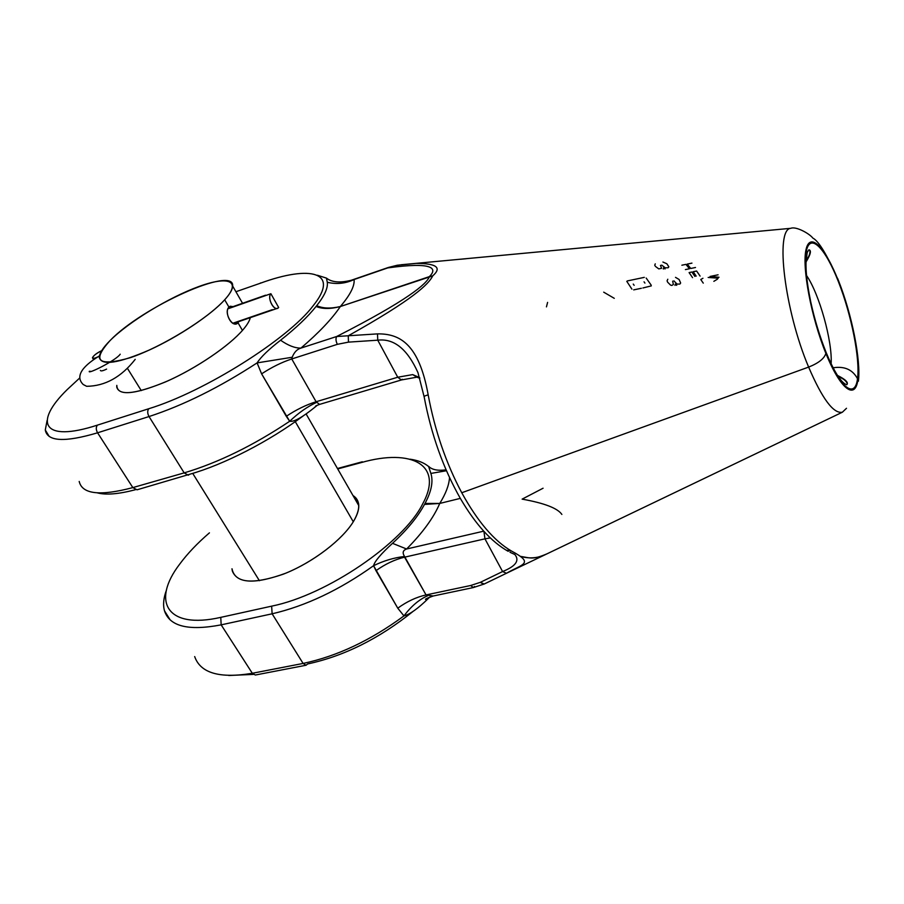 <?xml version="1.0" encoding="UTF-8"?>
<svg xmlns="http://www.w3.org/2000/svg" width="904" height="904" viewBox="0 0 904 904"><rect width="100%" height="100%" fill="white"/><g stroke="black" fill="none" stroke-linecap="round" stroke-linejoin="round"><path stroke-width="1.36" d="M858.404 381.217C861.015 360.097 851.986 314.784 838.618 280.941L838.562 281.325C825.476 247.639 810.165 231.254 806.074 249.38C801.769 266.951 811.182 317.327 825.883 353.385C840.539 389.714 855.365 400.404 857.896 379.68C860.642 359.464 851.715 314.795 838.562 281.325C825.476 247.639 810.165 231.254 806.074 249.38C801.769 266.951 811.182 317.327 825.883 353.385C840.539 389.714 855.365 400.404 857.896 379.68C860.642 359.464 851.715 314.795 838.562 281.325L837.646 278.477L838.618 280.941C827.341 255.301 818.764 241.018 812.877 238.114C809.43 233.548 795.87 226.045 790.751 228.328C774.954 229.096 784.48 310.162 808.628 367.092L461.752 492.748C446.045 463.221 434.858 430.609 428.18 394.89C419.027 343.78 399.715 333.576 377.51 333.881L336.661 336.514L300.93 348.096C318.863 332.774 331.994 318.92 340.333 306.535C350.153 295.054 354.752 286.048 354.108 279.517L387.726 267.912C433.106 261.629 437.751 268.296 429.411 276.601C426.88 283.856 407.489 300.377 336.661 336.514L300.93 348.096C294.953 348.187 288.173 345.554 280.59 340.22C296.218 327.869 308.038 316.615 316.061 306.456L316.705 305.642C324.547 295.766 328.073 287.969 327.293 282.274L326.434 278.104L317.394 275.245L326.434 278.104L327.293 282.274C336.582 284.489 345.52 283.573 354.108 279.517L351.78 280.104M805.95 262.081C810.628 254.465 811.611 250.363 808.899 249.786L807.17 252.566L806.492 250.419C802.255 267.742 811.521 317.304 825.996 352.786C840.404 388.528 855.003 399.105 857.512 378.719C860.224 358.832 851.432 314.807 838.471 281.833C825.578 248.645 810.504 232.554 806.492 250.419C802.255 267.742 811.521 317.304 825.996 352.786C840.404 388.528 855.003 399.105 857.512 378.719C860.224 358.832 851.432 314.807 838.471 281.833C825.578 248.645 810.504 232.554 806.492 250.419L807.17 252.566L805.927 263.448L807.17 252.566C804.809 262.386 805.995 278.816 810.73 301.846C814.64 319.688 819.747 336.491 826.053 352.266C834.369 372.233 841.274 383.047 846.765 384.731C848.754 382.629 845.658 379.533 837.499 375.431M401.026 264.77L790.763 228.316C774.954 229.096 784.48 310.162 808.628 367.092C822.301 398.913 833.544 413.953 842.358 412.224L846.494 408.292L842.358 412.224L506.455 573.272C522.173 564.096 535.202 563.667 511.404 550.999C494.172 540.965 477.617 521.551 461.752 492.748C446.045 463.221 434.858 430.609 428.18 394.89C419.027 343.78 399.715 333.576 377.51 333.881L336.661 336.514C407.489 300.377 426.88 283.856 429.411 276.601L432.733 275.878C428.677 284.127 413.512 299.247 348.255 335.791C413.512 299.247 428.677 284.127 432.733 275.878C442.09 267.607 436.575 263.448 416.19 263.403C436.575 263.448 442.09 267.607 432.733 275.878L340.333 306.535L429.411 276.601C437.751 268.296 433.106 261.629 387.726 267.912L399.975 264.895L388.336 267.471L351.26 280.263C340.13 283.054 331.847 282.342 326.434 278.104M842.358 412.224C833.544 413.953 822.301 398.913 808.628 367.092C818.549 363.148 824.301 358.583 825.883 353.385C824.301 358.583 818.549 363.148 808.628 367.092L461.752 492.748C477.617 521.551 494.172 540.965 511.404 550.999L506.296 550.231L511.404 550.999C535.202 563.667 522.173 564.096 506.455 573.272L502.59 571.554C515.766 566.243 519.845 560.548 514.817 554.491C519.845 560.548 515.766 566.243 502.59 571.554L484.951 538.841L490.307 537.903L484.951 538.841L483.934 531.394L484.951 538.841L404.563 557.18L404.551 556.48C402.201 552.762 402.89 550.265 406.608 548.999L483.73 531.168L406.608 548.999C422.699 532.738 433.739 517.551 439.739 503.438C445.785 493.731 449.051 485.109 449.525 477.538C449.051 485.109 445.785 493.731 439.739 503.438L424.473 504.421L425.016 503.438C431.457 491.38 433.411 481.369 430.869 473.425L428.62 466.52C424.055 462.735 417.885 460.294 410.088 459.198C417.885 460.294 424.055 462.735 428.62 466.52L428.62 466.362C432.022 469.775 437.841 470.939 446.09 469.854M428.202 597.725L425.897 599.42C424.383 599.476 426.812 598.346 433.197 596.007L426.055 594.934L470.645 585.509L473.368 587.555L433.185 596.007L426.055 594.934L470.645 585.509L480.318 582.346L483.708 584.244L506.455 573.272L502.59 571.554L484.951 538.841L404.563 557.18C394.788 559.531 385.262 564.028 375.985 570.684L373.578 565.701C339.588 589.95 305.767 605.985 272.127 613.805L271.641 606.155L220.768 617.364C166.449 629.772 151.239 601.171 179.726 564.085C187.444 553.655 197.343 543.236 209.434 532.851C197.343 543.236 187.444 553.655 179.726 564.085C151.239 601.171 166.449 629.772 220.768 617.364L221.164 624.856C188.45 631.116 169.556 626.415 164.483 610.788C162.844 604.855 163.511 597.951 166.46 590.063C163.511 597.951 162.844 604.855 164.483 610.788L170.155 619.907M306.072 665.242L303.1 663.434L252.318 673.277L255.335 675.028L306.072 665.242L307.631 663.954C344.074 656.112 379.228 638.586 413.105 611.375C379.228 638.586 344.074 656.112 307.631 663.954L306.072 665.242L303.1 663.434C336.955 656.315 370.572 640.473 403.964 615.906C411.173 606.234 419.117 599.499 427.795 595.679C419.117 599.499 411.173 606.234 403.964 615.906C409.794 614.404 417.761 608.742 427.874 598.923L429.829 597.002L427.874 598.923C417.761 608.742 409.794 614.404 403.964 615.906L397.771 608.189C406.902 601.533 416.326 597.115 426.055 594.934L404.551 556.48C402.201 552.762 402.89 550.265 406.608 548.999C422.699 532.738 433.739 517.551 439.739 503.438L460.317 498.375L439.739 503.438L425.016 503.438C431.457 491.38 433.411 481.369 430.869 473.425L428.62 466.362M402.28 379.273L401.399 379.962L397.737 377.228L316.095 401.749L291.755 358.967L292.195 357.261C294.184 352.232 297.1 349.181 300.93 348.096C318.863 332.774 331.994 318.92 340.333 306.535C330.423 309.123 322.344 309.089 316.061 306.456L316.705 305.642C324.547 295.766 328.073 287.969 327.293 282.274C336.582 284.489 345.52 283.573 354.108 279.517C354.752 286.048 350.153 295.054 340.333 306.535C330.661 308.795 322.796 308.501 316.705 305.642C322.796 308.501 330.661 308.795 340.333 306.535C330.423 309.123 322.344 309.089 316.061 306.456C308.038 316.615 296.218 327.869 280.59 340.22C268.748 349.385 260.906 356.944 257.098 362.888C260.906 356.944 268.748 349.385 280.59 340.22C288.173 345.554 294.953 348.187 300.93 348.096C297.1 349.181 294.184 352.232 292.195 357.261L257.098 362.888C219.559 387.375 183.535 405.263 149.024 416.552L97.575 432.801L132.831 487.595L137.024 489.81L189.557 474.306C223.729 464.735 269.335 441.321 303.382 415.783C269.335 441.321 223.729 464.735 189.557 474.306L188.292 475.199L184.179 472.882L132.831 487.595L137.024 489.81M319.677 404.37L401.399 379.962L397.737 377.228L412.699 374.606L419.637 377.601L412.699 374.606L417.083 377.262L412.699 374.606L397.737 377.228L377.748 340.186L348.481 342.13L337.35 344.334L291.755 358.967C281.788 362.244 271.742 367.205 261.606 373.849L257.098 362.888L292.195 357.261L291.755 358.967C281.788 362.244 271.742 367.205 261.606 373.849L257.098 362.888C219.559 387.375 183.535 405.263 149.024 416.552L184.179 472.882L132.831 487.595C100.028 496.285 82.151 494.228 79.202 481.436C82.151 494.228 100.028 496.285 132.831 487.595L97.575 432.801C95.937 429.796 95.869 427.242 97.372 425.14C42.522 442.971 33.233 422.643 67.269 389.534L79.767 377.94L67.269 389.534C33.233 422.643 42.522 442.971 97.372 425.14C95.869 427.242 95.937 429.796 97.575 432.801C64.772 442.531 47.347 441.593 45.29 430.01C47.347 441.593 64.772 442.531 97.575 432.801L149.024 416.552L184.179 472.882L188.292 475.199M255.335 675.028L252.318 673.277C219.661 678.712 200.451 673.141 194.676 656.575C200.451 673.141 219.661 678.712 252.318 673.277L221.164 624.856C188.45 631.116 169.556 626.415 164.483 610.788M253.289 674.407L228.757 675.503L253.289 674.407M337.7 468.939L361.397 462.543C411.523 448.226 444.248 464.701 422.62 503.991C403.591 542.536 327.158 595.024 271.641 606.155L220.768 617.364L221.164 624.856L272.127 613.805L221.164 624.856L252.318 673.277L303.1 663.434L272.127 613.805L271.641 606.155C327.158 595.024 403.591 542.536 422.62 503.991C444.248 464.701 411.523 448.226 361.397 462.543L337.7 468.939M362.312 461.786L337.463 468.509M392.505 543.327C407.252 529.699 417.908 516.726 424.473 504.421L425.016 503.438L439.739 503.438L424.473 504.421C417.908 516.726 407.252 529.699 392.505 543.327C380.934 553.915 374.629 561.373 373.578 565.701C374.629 561.373 380.934 553.915 392.505 543.327L406.608 548.999L392.505 543.327M353.724 521.043C342.695 539.79 311.993 563.147 283.144 574.232C252.013 584.877 234.961 583.057 231.989 568.763L232.351 571.068C237.447 583.679 255.233 584.391 285.687 573.226C313.857 561.791 343.011 539.213 353.724 521.043C360.651 508.816 360.402 500.296 352.955 495.494L358.538 503.404C359.419 508.217 357.814 514.105 353.724 521.043M561.87 514.433C557.632 508.24 544.389 503.132 522.128 499.132L543.078 488.228M857.512 378.719C852.698 369.668 844.573 366.018 833.138 367.781C844.573 366.018 852.698 369.668 857.512 378.719M831.126 363.77C832.595 341.531 819.273 293.755 806.515 275.471C819.273 293.755 832.595 341.531 831.126 363.77M45.29 430.01L47.076 420.563L45.29 430.01L49.178 436.406M135.34 489.753C118.65 494.126 106.005 495.166 97.395 492.883C106.005 495.166 118.65 494.126 135.34 489.753M260.68 282.895L260.024 283.347C310.908 264.635 340.367 272.138 312.987 305.981C340.367 272.138 310.908 264.635 260.024 283.347L235.91 291.732M148.731 408.744C147.284 410.868 147.386 413.467 149.024 416.552C147.386 413.467 147.284 410.868 148.731 408.744L97.372 425.14L148.731 408.744C204.688 391.703 288.297 338.819 312.987 305.981C288.297 338.819 204.688 391.703 148.731 408.744M289.687 421.275C253.369 445.502 218.203 462.712 184.179 472.882C218.203 462.712 253.369 445.502 289.687 421.275L261.606 373.849L286.285 416.315C296.241 409.681 306.185 404.822 316.095 401.749L291.755 358.967L337.35 344.334C335.825 341.181 335.599 338.571 336.661 336.514C335.599 338.571 335.825 341.181 337.35 344.334L348.481 342.13L348.255 335.791L348.481 342.13L377.748 340.186L377.51 333.881L377.748 340.186C393.952 338.243 407.365 349.068 417.987 372.685C407.365 349.068 393.952 338.243 377.748 340.186L397.737 377.228L316.095 401.749C306.185 404.822 296.241 409.681 286.285 416.315L289.687 421.275C293.89 422.089 302.275 417.411 314.863 407.241C302.275 417.411 293.89 422.089 289.687 421.275C298.535 412.823 307.563 406.495 316.796 402.28L316.095 401.749L316.796 402.28C307.563 406.495 298.535 412.823 289.687 421.275M317.417 405.161L314.863 407.241L317.417 405.161M250.318 317.654C249.515 320.954 247.086 324.999 242.995 329.779C229.175 346.029 195.343 368.945 165.409 381.963C133.363 394.969 117.158 396.099 116.808 385.364L116.752 387.115C119.464 396.212 136.56 394.11 168.054 380.799C197.388 367.6 229.571 345.543 242.995 329.779C247.086 324.999 249.515 320.954 250.318 317.654M319.587 404.404L316.796 402.28L319.587 404.404L315.756 405.907M424.168 396.935C423.761 396.37 425.095 395.681 428.18 394.89C425.095 395.681 423.761 396.37 424.168 396.935L417.987 372.685M484.25 583.995L506.251 573.373L484.25 583.995M473.368 587.555L470.645 585.509L480.318 582.346L502.59 571.554L480.318 582.346L484.182 584.018L473.368 587.555L474.532 586.481M404.551 556.48C394.133 557.644 383.816 560.717 373.578 565.701C339.588 589.95 305.767 605.985 272.127 613.805L303.1 663.434C336.955 656.315 370.572 640.473 403.964 615.906L397.771 608.189L373.578 565.701C383.816 560.717 394.133 557.644 404.551 556.48M446.463 470.735L430.869 473.425L446.463 470.735M426.055 594.934C416.326 597.115 406.902 601.533 397.771 608.189L375.985 570.684C385.262 564.028 394.788 559.531 404.563 557.18L426.055 594.934M315.959 405.806L314.863 407.241L315.959 405.806M614.279 298.331L603.702 292.161M547.598 302.388L546.457 306.874M651.174 285.122L646.179 278.059M651.287 285.89L642.902 287.969M644.925 283.088L644.043 281.833M633.263 284.082L634.145 285.336M633.693 289.879L641.388 288.274M631.907 289.133L626.777 281.336M627.376 280.918L644.303 277.37M665.084 268.929L663.479 267.912L663.321 269.03M660.462 265.369L661.592 268.307L658.767 268.895L655.445 266.409L654.733 265.256L655.264 263.855M662.903 262.024L666.869 263.776L668.847 266.804L668.169 267.742L665.254 267.821L661.717 265.109M676.712 285.325L675.265 284.127L674.972 285.381M672.655 281.144L673.378 284.523L671.808 285.438L670.542 285.099L667.627 282.184L667.084 280.839L667.796 279.246M675.514 277.358L679.13 279.505L680.644 283.02L679.864 284.071L677.006 284.071L673.921 280.873M695.504 267.494L690.769 268.477L687.221 264.104L691.955 263.12M685.401 269.595L689.469 268.748L685.933 264.375L681.865 265.211M700.08 276.093L696.622 271.019L693.176 271.731L696.182 276.127M694.894 276.387L691.888 272.002L689.097 272.579L692.543 277.652M703.267 283.133L700.758 279.517L702.928 278.274M713.844 281.336L717.527 279.099M718.194 278.195L708.148 277.449M719.019 277.245L710.002 276.466L718.092 274.805M110.13 340.503C91.394 361.193 98.186 366.9 130.492 357.645C161.974 346.955 207.796 318.66 224.689 299.778C242.069 280.726 228.396 275.607 198.62 286.613C169.048 297.382 129.012 321.643 110.13 340.503C102.898 347.757 99.293 353.43 99.338 357.543C101.61 365.939 118.367 363.385 149.601 349.904C178.721 336.593 210.982 314.931 224.689 299.778C229.932 293.981 232.588 289.416 232.656 286.059C234.656 265.188 142.357 306.84 110.13 340.503M353.283 521.777L295.28 421.648L353.283 521.777M242.441 330.423L238.012 322.773C232.893 328.943 223.288 312.456 228.949 307.134L224.689 299.778L228.949 307.134L233.051 306.625L230.215 306.241L228.949 307.134C224.169 311.552 230.622 326.412 236.611 323.734L238.012 322.773L234.757 323.892L238.012 322.773L238.712 321.643L238.012 322.773L242.441 330.423M259.414 580.718L192.71 473.38M141.273 390.607L127.622 368.651M264.488 295.97L270.884 293.721C266.59 298.151 274.816 312.66 278.658 307.484L270.884 293.721C267.166 297.439 273.076 310.377 277.528 308.287L278.658 307.484L270.884 293.721L227.966 308.795L264.488 295.97M272.262 309.676L232.882 323.236L272.262 309.676M101.7 350.684C91.812 355.125 88.874 361.871 99.429 356.108C95.248 358.266 92.92 358.843 92.457 357.837C93.214 355.803 96.287 353.419 101.7 350.684M100.355 370.38C100.739 371.352 102.819 370.934 106.593 369.103M416.19 263.403L397.274 265.234L388.336 267.471L351.272 280.263M809.882 250.261C810.346 253.256 809.046 256.679 806.006 260.522M838.347 376.731C843.138 378.448 846.133 380.787 847.342 383.748M401.399 379.962L416.382 377.262M417.083 377.262L419.84 378.267M424.1 396.551C431.163 434.383 443.276 468.396 460.441 498.59C475.56 524.399 491.493 541.982 508.24 551.35L506.296 550.231M543.44 555.508C535.902 558.344 528.151 558.615 520.173 556.31C530.897 558.062 532.75 559.892 547.18 553.745M466.249 258.713L460.724 259.233M509.992 552.276L514.817 554.491M358.775 505.607L306.094 413.919M242.543 303.281L232.656 286.059M228.158 308.343L265.584 295.19M99.474 355.848L97.485 357.08M93.654 359.736L92.694 358.221M120.209 354.198C116.074 360.413 86.942 374.832 89.338 371.295L90.524 371.318M135.204 359.363C121.272 377.126 105.079 386.11 86.648 386.302L83.236 384.528C76.072 377.51 79.552 367.984 99.463 355.905M277.528 308.287L233.379 323.485"/></g></svg>
